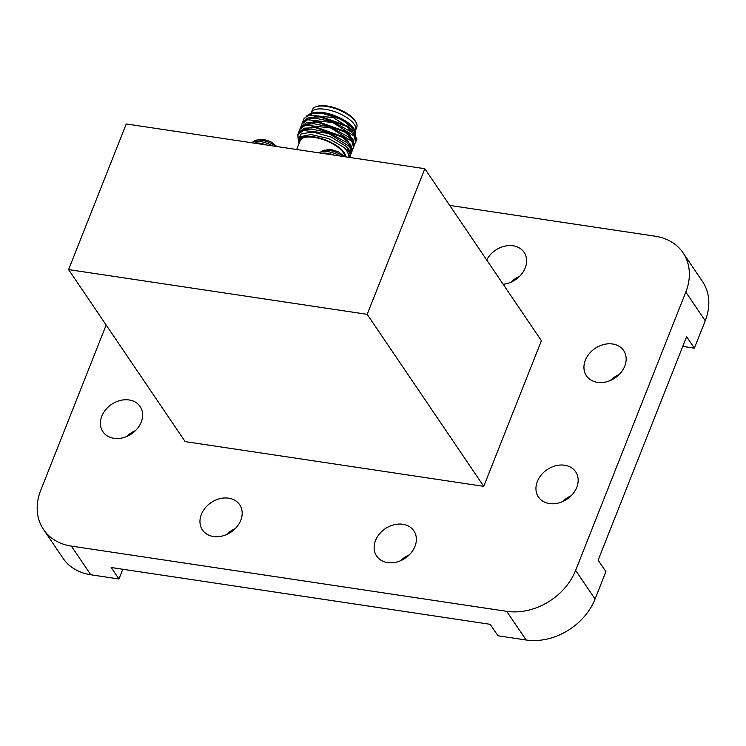 <?xml version="1.0" encoding="UTF-8"?>
<svg xmlns="http://www.w3.org/2000/svg" width="746" height="746" viewBox="0 0 746 746"><rect width="100%" height="100%" fill="white"/><g stroke="black" fill="none" stroke-linecap="round" stroke-linejoin="round"><path stroke-width="1.12" d="M585.349 360.215A22.473 17.811 -34.1 0 0 586.449 375.779A22.473 17.811 -34.1 0 0 606.377 381.831A22.473 17.811 -34.1 0 0 624.766 366.127A22.473 17.811 -34.1 0 0 623.656 350.564A22.473 17.811 -34.1 0 0 603.738 344.512A22.473 17.811 -34.1 0 0 585.349 360.215M375.536 540.496A22.473 17.811 -34.1 0 0 376.637 556.059A22.473 17.811 -34.1 0 0 396.564 562.102A22.473 17.811 -34.1 0 0 414.953 546.398A22.473 17.811 -34.1 0 0 413.853 530.835A22.473 17.811 -34.1 0 0 393.925 524.792A22.473 17.811 -34.1 0 0 375.536 540.496M101.81 416.184A22.473 17.811 -34.1 0 0 102.911 431.748A22.473 17.811 -34.1 0 0 122.838 437.799A22.473 17.811 -34.1 0 0 141.227 422.087A22.473 17.811 -34.1 0 0 140.127 406.533A22.473 17.811 -34.1 0 0 120.199 400.481A22.473 17.811 -34.1 0 0 101.81 416.184M503.149 284.263A22.473 17.811 -34.1 0 0 525.212 267.917A22.473 17.811 -34.1 0 0 524.112 252.353A22.473 17.811 -34.1 0 0 505.303 246.049A22.473 17.811 -34.1 0 0 486.709 260M537.353 481.45A22.473 17.811 -34.1 0 0 538.453 497.013A22.473 17.811 -34.1 0 0 558.372 503.065A22.473 17.811 -34.1 0 0 576.761 487.352A22.473 17.811 -34.1 0 0 575.66 471.798A22.473 17.811 -34.1 0 0 555.733 465.746A22.473 17.811 -34.1 0 0 537.353 481.45M201.364 514.395A22.473 17.811 -34.1 0 0 202.464 529.958A22.473 17.811 -34.1 0 0 222.392 536.001A22.473 17.811 -34.1 0 0 240.771 520.298A22.473 17.811 -34.1 0 0 239.671 504.734A22.473 17.811 -34.1 0 0 219.744 498.692A22.473 17.811 -34.1 0 0 201.364 514.395M705.24 320.752L685.807 292.087A56.761 44.965 -34.1 0 0 683.028 252.782L702.462 281.456A56.761 44.965 145.9 0 1 705.24 320.752L694.386 348.158L686.618 336.688L598.133 560.171L605.911 571.641L595.056 599.038A56.761 44.965 145.9 0 1 526.126 640.003L506.693 611.328L71.355 546.1A56.761 44.965 -34.1 0 1 43.538 529.52A56.761 44.965 -34.1 0 1 40.76 490.225L106.165 325.032M526.126 640.003L497.955 635.779L490.187 624.309L111.182 567.519L118.95 578.989L90.788 574.765A56.761 44.965 145.9 0 1 62.972 558.195L43.538 529.52M685.807 292.087L575.632 570.373L595.056 599.038M449.717 205.42L655.212 236.212A56.761 44.965 -34.1 0 1 683.028 252.782M483.753 486.345L541.409 340.708L424.838 168.708L367.181 314.336L483.753 486.345L185.167 441.604L68.595 269.595L126.251 123.967L424.838 168.708M506.693 611.328A56.761 44.965 -34.1 0 0 575.632 570.373M610.424 380.451A22.473 17.811 145.9 0 1 619.115 374.557M400.611 560.722A22.473 17.811 145.9 0 1 409.302 554.837M126.885 436.419A22.473 17.811 145.9 0 1 135.576 430.526M510.87 282.24A22.473 17.811 145.9 0 1 519.561 276.356M562.428 501.685A22.473 17.811 145.9 0 1 571.119 495.792M226.439 534.621A22.473 17.811 145.9 0 1 235.13 528.737M682.767 346.414L694.386 348.158M118.95 578.989L122.801 569.263M367.181 314.336L68.595 269.595M354.359 124.47A23.835 9.484 -158.4 0 0 336.064 112.18A23.835 9.484 -158.4 0 0 314.999 109.606A23.835 9.484 -158.4 0 0 311.296 112.562L312.443 109.662A23.835 9.484 -158.4 0 1 316.145 106.706A23.835 9.484 -158.4 0 1 326.45 106.398A23.835 9.484 -158.4 0 1 356.094 122.521A23.835 9.484 -158.4 0 1 356.775 127.212L355.618 130.112A23.835 9.484 -158.4 0 0 354.947 125.421A23.835 9.484 -158.4 0 0 354.359 124.47M345.846 156.874A24.972 9.94 -158.4 0 0 344.232 152.706A24.972 9.94 -158.4 0 0 316.313 137.255A24.972 9.94 -158.4 0 0 299.081 143.4M299.015 143.558L300.461 136.686L310.923 134.513L328.716 138.588L343.981 147.391L347.3 150.879L349.137 157.369M300.172 140.649L296.666 149.498L300.172 140.649A23.835 9.484 21.6 0 1 319.922 138.616A23.835 9.484 21.6 0 1 343.244 152.557A23.835 9.484 21.6 0 1 344.773 156.716M355.618 133.553L354.378 131.184L333.359 117.598L308.732 115.015L304.023 118.586A28.376 11.293 -158.4 0 0 304.004 118.642L303.678 119.901M315.483 113.252A24.972 9.94 21.6 0 1 353.436 129.459A24.972 9.94 21.6 0 1 354.052 130.457L355.003 132.201M350.769 154.096L351.711 152.315L350.033 146.048L346.657 142.486L328.827 132.667L311.679 129.086L303.585 129.832L297.878 134.112L298.381 140.975M297.757 134.448L298.195 139.353M351.45 152.986L349.762 146.72L328.557 133.338L303.324 130.513L297.617 134.784M355.031 143.335L355.973 141.554L354.294 135.287L350.918 131.734L333.08 121.906L315.94 118.325L307.846 119.08L302.139 123.351L301.543 125.281M355.711 142.225L354.024 135.959L332.819 122.577L307.576 119.752L301.869 124.022M352.905 148.715L353.846 146.934L352.159 140.668L348.783 137.115L330.954 127.286L313.814 123.705L305.72 124.461L300.013 128.732L299.416 130.662M299.883 129.067L299.64 130.364M353.576 147.605L351.898 141.339L330.683 127.958L305.45 125.132L299.743 129.403M343.692 156.548A14.584 5.8 -158.4 0 0 322.729 150.543L319.381 152.902M344.605 156.688L338.749 152.035L334.087 150.356A10.575 4.206 -158.4 0 0 329.462 149.592A10.575 4.206 -158.4 0 0 328.958 149.592M316.145 106.706L317.414 106.296A22.706 9.036 21.6 0 1 327.224 105.997A22.706 9.036 21.6 0 1 355.45 121.356L356.094 122.521M298.391 140.295L300.787 134.112L311.054 132.163L314.159 132.406L331.224 137.068L346.601 146.636A28.376 11.293 21.6 0 1 350.256 155.998A28.376 11.293 21.6 0 1 349.874 156.744L346.144 149.489M355.721 133.702L354.826 130.205L342.134 119.714L322.188 113.206L310.224 113.69L306.308 116.124M310.224 113.69L312.583 112.926A24.972 9.94 21.6 0 1 323.372 112.599A24.972 9.94 21.6 0 1 354.434 129.487L354.826 130.205M351.944 151.457L352.653 149.955L347.571 140.192L342.582 136.518L315.819 127.016L312.509 126.755L298.792 131.8L298.269 133.31M352.364 150.673L350.685 144.407L342.311 137.189L315.558 127.687L304.284 128.181L298.531 132.471M356.896 139.241L351.832 129.44L346.843 125.757L320.081 116.255L316.77 115.994L303.053 121.039L302.531 122.558M356.206 140.705L356.644 139.866L354.937 133.646L346.573 126.428L319.81 116.936L308.546 117.42L302.792 121.71M354.07 146.085L354.779 144.575L349.697 134.812L344.708 131.137L317.945 121.635L314.644 121.374L300.927 126.419L300.405 127.93M354.49 145.293L352.811 139.026L344.447 131.809L317.684 122.307L306.41 122.801L300.657 127.09M350.256 155.998L350.517 155.336L346.601 146.636M349.352 157.397L349.874 156.744M276.011 146.403A14.584 5.8 -158.4 0 0 255.057 140.397L251.7 142.766M276.925 146.542L271.068 141.889L266.415 140.22A10.575 4.206 -158.4 0 0 261.781 139.446A10.575 4.206 -158.4 0 0 261.277 139.446M71.355 546.1L90.788 574.765M266.425 144.966A15.442 6.145 -158.4 0 0 259.664 143.185A15.442 6.145 -158.4 0 0 254.06 143.12M334.105 155.112A15.442 6.145 -158.4 0 0 327.335 153.322A15.442 6.145 -158.4 0 0 321.74 153.256M340.279 156.035A15.442 6.145 -158.4 0 0 327.988 151.68A15.442 6.145 -158.4 0 0 319.493 152.921M272.607 145.899A15.442 6.145 -158.4 0 0 260.307 141.535A15.442 6.145 -158.4 0 0 251.822 142.784M311.669 114.063L308.9 114.968M350.918 131.734L348.746 129.851M322.729 150.543L329.462 149.592M356.886 139.241L356.625 139.912M255.057 140.397L261.781 139.446"/></g></svg>
